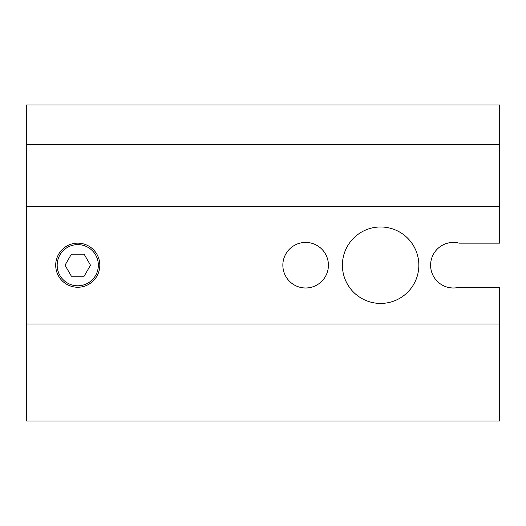 <?xml version="1.0" encoding="UTF-8"?>
<svg xmlns="http://www.w3.org/2000/svg" width="526" height="526" viewBox="0 0 526 526"><rect width="100%" height="100%" fill="white"/><g stroke="black" fill="none" stroke-linecap="round" stroke-linejoin="round"><path stroke-width="0.79" d="M282.85 265.203A22.789 22.789 0 0 0 305.632 287.992A22.789 22.789 0 0 0 328.421 265.203A22.789 22.789 0 0 0 305.632 242.42A22.789 22.789 0 0 0 282.85 265.203M342.393 265.203A38.227 38.227 0 0 0 380.614 303.43A38.227 38.227 0 0 0 418.841 265.203A38.227 38.227 0 0 0 380.614 226.982A38.227 38.227 0 0 0 342.393 265.203M499.7 324.016L499.7 287.255L459.132 287.255A22.789 22.789 0 0 1 430.603 265.203A22.789 22.789 0 0 1 459.132 243.15L499.7 243.15L499.7 206.396L26.3 206.396L26.3 421.043L499.7 421.043L499.7 324.016L26.3 324.016M499.7 206.396L499.7 144.65L26.3 144.65L26.3 104.957L499.7 104.957L499.7 144.65L26.3 144.65L26.3 206.396M55.703 265.203A22.053 22.053 0 0 1 77.756 243.15A22.053 22.053 0 0 1 99.809 265.203A22.053 22.053 0 0 1 77.756 287.255A22.053 22.053 0 0 1 55.703 265.203A22.053 22.053 0 0 0 77.756 287.255A22.053 22.053 0 0 0 99.809 265.203M71.391 254.176L65.027 265.203L71.391 276.229L84.121 276.229L90.492 265.203L84.121 254.176L71.391 254.176M98.342 265.203A20.58 20.58 0 0 0 77.756 244.623A20.58 20.58 0 0 0 57.176 265.203A20.58 20.58 0 0 0 77.756 285.789A20.58 20.58 0 0 0 98.342 265.203"/></g></svg>
